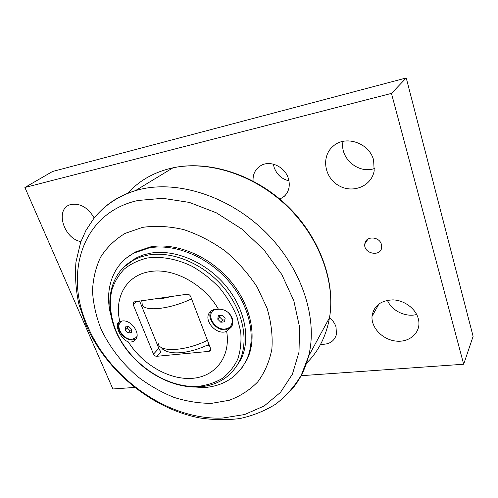 <?xml version="1.0" encoding="UTF-8"?>
<svg xmlns="http://www.w3.org/2000/svg" width="498" height="498" viewBox="0 0 498 498"><rect width="100%" height="100%" fill="white"/><g stroke="black" fill="none" stroke-linecap="round" stroke-linejoin="round"><path stroke-width="0.75" d="M127.488 326.651L127.351 328.076L130.202 330.909L131.478 330.759M125.228 330.118L125.546 326.887L128.745 326.501L131.628 329.365L131.291 332.602L128.092 332.969L125.228 330.118L127.351 328.076M128.092 332.969L130.202 330.909M136.975 336.449L135.998 337.625L132.368 339.2C123.653 340.651 114.509 326.153 121.257 321.478L121.91 321.036M121.356 321.391L121.655 321.079M136.925 336.704L136.34 337.283M159.665 350.138L163.879 349.721M206.614 345.494L209.309 345.226M210.772 349.347L209.085 351.37L156.764 356.3L160.767 351.974L158.843 348.37L153.49 354.097C154.231 355.553 155.32 356.288 156.764 356.3M126.816 264.376L137.205 257.398L143.461 254.895L150.228 253.227C174.25 248.832 205.462 261.724 225.295 285.198C245.178 308.648 251.004 339.263 240.895 359.444L235.548 367.767M218.448 309.258C204.292 284.103 172.931 267.289 149.742 271.647C126.143 275.226 113.918 297.792 119.862 321.652L122.128 321.005C131.497 319.268 141.787 334.812 134.958 340.259C133.259 341.765 131.067 342.325 128.384 341.939C142.241 364.411 169.09 380.024 192.097 378.356C215.111 376.83 231.01 356.979 226.658 331.307C216.779 336.044 202.674 320.114 209.832 312.252L211.501 310.715L213.598 309.675L218.448 309.258C228.445 308.424 236.618 319.822 231.153 327.279L226.658 331.307M128.384 341.939C121.058 339.431 113.998 324.877 118.966 322.106L119.862 321.652M119.464 321.808C114.584 328.163 124.469 341.317 133.022 339.916L136.06 338.914M211.152 310.964C206.153 318.234 216.381 331.251 225.855 329.757L231.041 327.441M153.49 354.097L133.134 304.508L133.589 301.962L187.148 294.231C188.73 294.181 189.906 294.953 190.678 296.547L210.598 348.6L210.486 350.58L209.085 351.37M232.865 321.422L231.732 324.708L230.817 325.86M212.939 310.603L213.885 309.582M139.54 300.923L158.843 348.37M185.829 386.386L204.006 387.612C223.664 386.075 237.801 376.942 246.404 360.203C256.694 338.534 250.133 306.058 228.843 281.326C207.604 256.576 174.505 243.161 149.107 247.923L134.242 252.934C112.778 263.896 104.188 289.369 110.724 314.941M191.568 298.881C168.162 310.055 141.476 312.034 142.123 303.382L141.737 300.618M126.467 257.976L135.412 251.957L150.253 246.952C175.62 242.184 208.65 255.549 229.839 280.243C251.073 304.919 257.603 337.339 247.319 358.99L241.953 367.804M142.571 227.362L125.135 233.381C114.976 239.513 106.809 247.413 100.633 257.086C95.716 267.519 93.008 278.843 92.497 291.044C93.232 303.487 95.996 315.937 100.777 328.394C109.249 346.782 122.228 363.584 138.32 377.142C149.525 385.527 161.389 392.268 173.92 397.36C186.613 401.382 199.175 403.38 211.613 403.336L229.242 400.274C240.217 396.215 249.722 390.077 257.759 381.86C264.706 372.529 269.412 361.629 271.864 349.166C272.86 336.032 271.254 322.343 267.034 308.1L257.229 287.209C248.434 273.757 237.783 261.711 225.283 251.067C212.03 241.574 198.16 234.415 183.687 229.597C169.264 226.279 155.557 225.532 142.571 227.362M329.527 317.624C332.67 320.258 334.83 323.339 336.007 326.875L336.467 334.351C334.332 341.447 329.047 344.753 320.612 344.267M273.383 164.159L274.137 167.421C276.795 174.568 281.737 179.05 288.971 180.855M253.071 181.017C252.747 173.864 255.524 168.623 261.406 165.286C270.713 160.119 285.049 167.035 288.354 178.433C290.365 185.623 289.021 191.568 284.321 196.287L279.876 199.132M387.407 300.294C391.596 310.671 405.509 317.5 416.683 314.499M418.22 318.409L418.75 320.861C420.636 332.95 409.281 342.674 395.997 341.086C382.719 339.729 371.159 327.833 372.018 316.373C373.656 305.909 380.628 300.412 392.947 299.877C404.189 300.201 415.475 308.449 418.22 318.409M80.894 241.605C63.563 238.642 54.699 208.899 70.374 204.647C79.817 202.811 87.766 207.255 94.222 217.981M343.047 141.376C339.443 158.003 358.33 174.331 374.471 168.498M373.612 160.169L374.185 170.795C371.552 186.638 351.993 194.021 338.123 185.219C324.011 176.865 321.142 155.992 333.28 146.088C345.556 134.852 369.448 142.951 373.612 160.169M381.406 244.45L381.705 246.784C381.673 257.435 362.899 253.98 364.841 243.783C365.576 235.747 379.445 236.22 381.406 244.45M134.566 387.444L112.872 388.975L24.9 187.491L391.459 93.4L463.669 364.237L301.128 375.697M463.669 364.237L473.1 336.362L406.231 77.962L52.483 171.511L24.9 187.491M406.231 77.962L391.459 93.4M227.966 312.252C232.217 316.79 233.238 321.229 231.022 325.561C229.727 327.522 227.798 328.661 225.245 328.979C216.188 330.429 206.782 317.45 212.416 311.188L214.507 309.414M217.738 319.187L218.354 315.676L222.058 315.228L225.146 318.309L224.511 321.826L220.807 322.25L217.738 319.187L219.612 317.033L222.668 320.083L224.872 319.828M219.886 315.489L219.612 317.033M220.807 322.25L222.668 320.083M135.244 258.4L133.072 260.236C107.668 274.305 103.092 309.121 119.302 338.372C135.344 367.736 169.507 388.901 199.418 386.896C217.626 385.427 230.879 377.03 239.177 361.704C249.286 341.485 243.41 310.777 223.434 287.228C203.508 263.654 172.177 250.681 148.093 255.063L141.314 256.725L134.049 259.719L123.168 267.607M198.198 386.361C166.388 388.496 129.636 363.297 115.984 330.902C110.475 316.803 109.062 303.282 111.751 290.328C114.353 282.204 118.518 275.126 124.245 269.082C130.793 263.809 138.525 260.118 147.427 258.001C161.408 256.084 177.12 258.96 192.346 266.442C202.281 272.213 211.326 279.328 219.481 287.794C226.876 296.839 232.691 306.432 236.917 316.579L240.708 331.687C241.518 341.584 240.534 350.735 237.758 359.139C234.023 366.901 228.875 373.332 222.301 378.43C215.086 382.657 207.05 385.303 198.198 386.361M133.134 304.508L136.539 301.346M207.436 340.339C184.602 351.632 158.003 352.516 158.165 342.885M171.349 296.453C164.184 298.414 158.246 299.248 153.54 298.956M138.008 200.482L162.753 198.31L189.377 202.412L216.281 212.789L241.742 228.968L264.058 249.984L281.781 274.46L293.82 300.761L299.591 327.186L298.999 352.123L292.394 374.21L280.486 392.393L264.201 405.963L244.605 414.541L222.787 418.021C169.513 420.629 110.245 379.333 87.766 326.52C63.632 274.342 81.772 212.64 138.008 200.482M291.125 390.214C299.373 380.771 305.193 369.435 308.586 356.201C318.129 318.82 302.068 268.54 266.038 232.647C230.039 196.729 178.938 180.183 140.666 189.259L135.487 190.609C121.991 194.674 110.631 201.204 101.393 210.212M127.737 193.349C138.556 181.191 152.656 172.906 170.036 168.486L172.949 167.826C208.544 160.275 253.986 174.599 286.68 205.879C319.355 237.173 335.577 281.868 329.52 317.662C326.221 336.169 318.533 351.37 306.444 363.272M121.257 321.478L121.693 321.073M239.177 361.704L240.895 359.444M135.313 339.904L134.958 340.259M210.368 311.655L209.832 312.252M208.979 344.373C188.86 354.097 167.546 355.989 161.165 347.367M135.412 251.957L134.242 252.934M247.319 358.99L246.404 360.203M86.036 325.082C106.205 371.116 151.629 408.615 199.71 417.934C213.418 420.019 226.858 420.212 240.024 418.519C252.853 415.712 264.737 410.931 275.668 404.183C285.858 396.327 294.38 386.697 301.228 375.293L308.586 356.201L329.52 317.656C335.764 281.538 319.604 236.768 286.997 205.537C254.372 174.319 208.855 160.076 172.943 167.826L135.487 190.609C118.051 196.181 104.113 205.543 93.661 218.684L85.942 230.425L80.695 242.165L75.964 261.985C74.856 275.848 75.821 289.898 78.871 304.129L86.036 325.082M285.335 195.247L284.321 196.287M372.018 316.373L379.046 303.817M364.841 243.783L368.09 238.965M231.022 325.561L231.732 324.708"/></g></svg>
